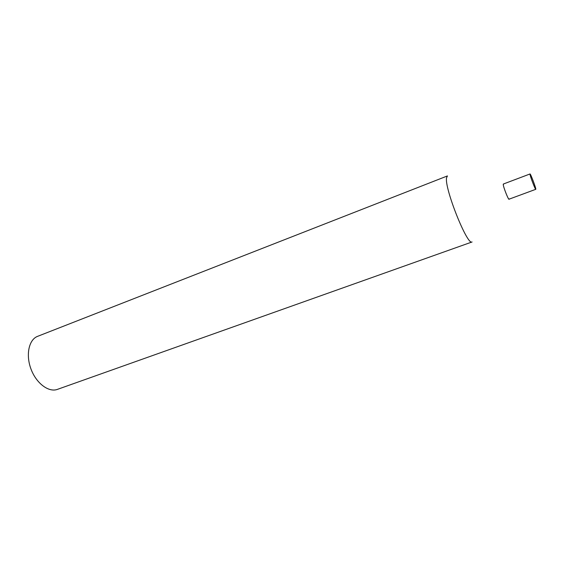<?xml version="1.0" encoding="UTF-8"?>
<svg xmlns="http://www.w3.org/2000/svg" width="564" height="564" viewBox="0 0 564 564"><rect width="100%" height="100%" fill="white"/><g stroke="black" fill="none" stroke-linecap="round" stroke-linejoin="round"><path stroke-width="0.85" d="M37.619 336.334C28.912 339.549 25.584 354.742 30.985 369.032C36.265 383.365 48.737 392.657 57.422 389.379L472.075 241.963C467.486 246.2 444.411 188.517 446.533 177.871L447.428 175.933L37.619 336.334M509.095 198.873C509.292 202.046 503.356 187.459 503.25 184.506L503.617 184.216M535.758 189.321L509.003 199.205C508.361 199.924 503.314 187.022 503.25 184.506L503.335 184.033L530.026 173.959C530.541 173.374 536.533 189.419 535.758 189.321C535.377 189.955 530.329 176.863 530.012 174.41L530.026 173.959"/></g></svg>
